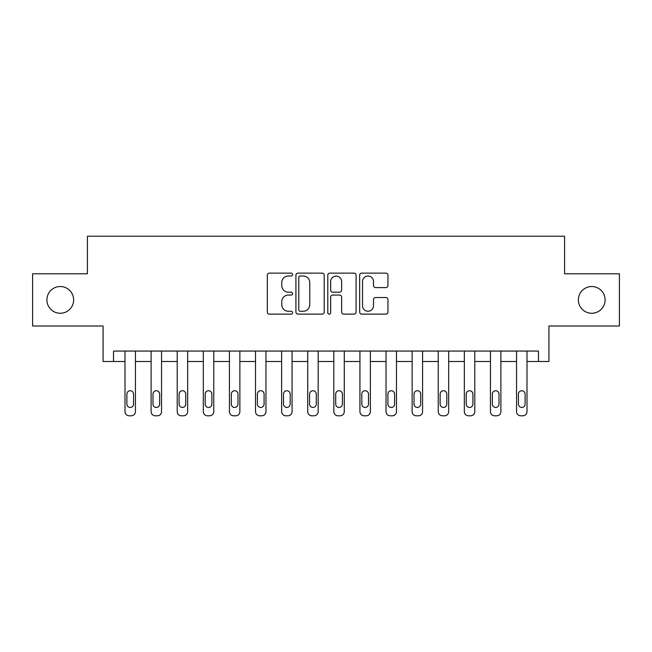<?xml version="1.0" encoding="UTF-8"?>
<svg xmlns="http://www.w3.org/2000/svg" width="652" height="652" viewBox="0 0 652 652"><rect width="100%" height="100%" fill="white"/><g stroke="black" fill="none" stroke-linecap="round" stroke-linejoin="round"><path stroke-width="0.98" d="M292.585 274.565A1.434 1.434 0 0 0 291.151 273.131L269.374 273.131A2.054 2.054 0 0 0 267.328 275.185L267.328 312.08A2.054 2.054 0 0 0 269.374 314.134L291.151 314.134A1.434 1.434 0 0 0 292.585 312.691A1.434 1.434 0 0 0 291.151 311.257L288.339 311.257A6.561 6.561 0 0 1 281.778 304.704L281.778 301.623A6.561 6.561 0 0 1 288.339 295.071L291.151 295.071A1.434 1.434 0 0 0 292.585 293.628A1.434 1.434 0 0 0 291.151 292.194L288.339 292.194A6.561 6.561 0 0 1 281.778 285.641L281.778 282.56A6.561 6.561 0 0 1 288.339 276.008L291.151 276.008A1.434 1.434 0 0 0 292.585 274.565M578.365 299.896A13.366 13.366 0 0 0 591.731 313.262A13.366 13.366 0 0 0 605.097 299.896A13.366 13.366 0 0 0 591.731 286.53A13.366 13.366 0 0 0 578.365 299.896M46.903 299.896A13.366 13.366 0 0 0 60.269 313.262A13.366 13.366 0 0 0 73.635 299.896A13.366 13.366 0 0 0 60.269 286.53A13.366 13.366 0 0 0 46.903 299.896M385.902 287.589A2.054 2.054 0 0 0 387.956 285.535L387.956 275.185A2.054 2.054 0 0 0 385.902 273.131L361.713 273.131A2.054 2.054 0 0 0 359.668 275.185L359.668 312.08A2.054 2.054 0 0 0 361.713 314.134L385.902 314.134A2.054 2.054 0 0 0 387.956 312.08L387.956 299.578A2.054 2.054 0 0 0 385.902 297.524L375.552 297.524A2.054 2.054 0 0 0 373.506 299.578L373.506 305.78A5.485 5.485 0 0 1 368.021 311.257A5.485 5.485 0 0 1 362.536 305.78L362.536 281.485A5.485 5.485 0 0 1 368.021 276.008A5.485 5.485 0 0 1 373.506 281.485L373.506 285.535A2.054 2.054 0 0 0 375.552 287.589L385.902 287.589M538.479 361.501L548.919 361.501L548.919 326L619.4 326L619.4 273.791L564.583 273.791L564.583 236.203L87.417 236.203L87.417 273.791L32.6 273.791L32.6 326L103.081 326L103.081 361.501L125.005 361.501L125.005 411.616A4.173 4.173 0 0 0 129.186 415.797L131.272 415.797A4.173 4.173 0 0 0 135.445 411.616L135.445 361.501L151.109 361.501L151.109 411.616A4.173 4.173 0 0 0 155.282 415.797L157.376 415.797A4.173 4.173 0 0 0 161.549 411.616L161.549 361.501L177.214 361.501L177.214 411.616A4.173 4.173 0 0 0 181.386 415.797L183.473 415.797A4.173 4.173 0 0 0 187.654 411.616L187.654 361.501L203.318 361.501L203.318 411.616A4.173 4.173 0 0 0 207.491 415.797L209.577 415.797A4.173 4.173 0 0 0 213.758 411.616L213.758 361.501L229.414 361.501L229.414 411.616A4.173 4.173 0 0 0 233.595 415.797L235.682 415.797A4.173 4.173 0 0 0 239.863 411.616L239.863 361.501L255.519 361.501L255.519 411.616A4.173 4.173 0 0 0 259.7 415.797L261.786 415.797A4.173 4.173 0 0 0 265.959 411.616L265.959 361.501L281.623 361.501L281.623 411.616A4.173 4.173 0 0 0 285.804 415.797L287.891 415.797A4.173 4.173 0 0 0 292.063 411.616L292.063 361.501L307.728 361.501L307.728 411.616A4.173 4.173 0 0 0 311.9 415.797L313.995 415.797A4.173 4.173 0 0 0 318.168 411.616L318.168 361.501L333.832 361.501L333.832 411.616A4.173 4.173 0 0 0 338.005 415.797L340.099 415.797A4.173 4.173 0 0 0 344.272 411.616L344.272 361.501L359.937 361.501L359.937 411.616A4.173 4.173 0 0 0 364.109 415.797L366.196 415.797A4.173 4.173 0 0 0 370.377 411.616L370.377 361.501L386.041 361.501L386.041 411.616A4.173 4.173 0 0 0 390.214 415.797L392.3 415.797A4.173 4.173 0 0 0 396.481 411.616L396.481 361.501L412.137 361.501L412.137 411.616A4.173 4.173 0 0 0 416.318 415.797L418.405 415.797A4.173 4.173 0 0 0 422.586 411.616L422.586 361.501L438.242 361.501L438.242 411.616A4.173 4.173 0 0 0 442.423 415.797L444.509 415.797A4.173 4.173 0 0 0 448.682 411.616L448.682 361.501L464.346 361.501L464.346 411.616A4.173 4.173 0 0 0 468.527 415.797L470.614 415.797A4.173 4.173 0 0 0 474.786 411.616L474.786 361.501L490.451 361.501L490.451 411.616A4.173 4.173 0 0 0 494.623 415.797L496.718 415.797A4.173 4.173 0 0 0 500.891 411.616L500.891 361.501L516.555 361.501L516.555 411.616A4.173 4.173 0 0 0 520.728 415.797L522.814 415.797A4.173 4.173 0 0 0 526.995 411.616L526.995 361.501L538.479 361.501L538.479 351.061L113.521 351.061L113.521 361.501M324.207 275.185A2.054 2.054 0 0 0 322.153 273.131L297.972 273.131A2.054 2.054 0 0 0 295.918 275.185L295.918 312.08A2.054 2.054 0 0 0 297.972 314.134L322.153 314.134A2.054 2.054 0 0 0 324.207 312.08L324.207 275.185M329.847 273.131L354.028 273.131A2.054 2.054 0 0 1 356.082 275.185L356.082 312.08A2.054 2.054 0 0 1 354.028 314.134L343.677 314.134A2.054 2.054 0 0 1 341.632 312.08L341.632 297.116A2.054 2.054 0 0 0 339.578 295.071L332.716 295.071A2.054 2.054 0 0 0 330.662 297.116L330.662 312.691A1.434 1.434 0 0 1 329.227 314.134A1.434 1.434 0 0 1 327.793 312.691L327.793 275.185A2.054 2.054 0 0 1 329.847 273.131M300.222 276.008A1.434 1.434 0 0 0 298.787 277.442L298.787 309.822A1.434 1.434 0 0 0 300.222 311.257L303.196 311.257A6.561 6.561 0 0 0 309.757 304.704L309.757 282.56A6.561 6.561 0 0 0 303.196 276.008L300.222 276.008M341.632 281.591A5.485 5.485 0 0 0 336.147 276.106A5.485 5.485 0 0 0 330.662 281.591L330.662 290.148A2.054 2.054 0 0 0 332.716 292.194L339.578 292.194A2.054 2.054 0 0 0 341.632 290.148L341.632 281.591M135.445 351.061L135.445 411.616M125.005 351.061L125.005 411.616M133.57 404.101A3.341 3.341 0 0 1 130.229 407.443A3.341 3.341 0 0 1 126.887 404.101L126.887 394.077A3.341 3.341 0 0 1 130.229 390.735A3.341 3.341 0 0 1 133.57 394.077L133.57 404.101M129.186 415.797L131.272 415.797M161.549 351.061L161.549 411.616M151.109 351.061L151.109 411.616M159.667 404.101A3.341 3.341 0 0 1 156.325 407.443A3.341 3.341 0 0 1 152.992 404.101L152.992 394.077A3.341 3.341 0 0 1 156.325 390.735A3.341 3.341 0 0 1 159.667 394.077L159.667 404.101M155.282 415.797L157.376 415.797M187.654 351.061L187.654 411.616M177.214 351.061L177.214 411.616M185.771 404.101A3.341 3.341 0 0 1 182.43 407.443A3.341 3.341 0 0 1 179.088 404.101L179.088 394.077A3.341 3.341 0 0 1 182.43 390.735A3.341 3.341 0 0 1 185.771 394.077L185.771 404.101M181.386 415.797L183.473 415.797M213.758 351.061L213.758 411.616M203.318 351.061L203.318 411.616M211.876 404.101A3.341 3.341 0 0 1 208.534 407.443A3.341 3.341 0 0 1 205.193 404.101L205.193 394.077A3.341 3.341 0 0 1 208.534 390.735A3.341 3.341 0 0 1 211.876 394.077L211.876 404.101M207.491 415.797L209.577 415.797M239.863 351.061L239.863 411.616M229.414 351.061L229.414 411.616M237.98 404.101A3.341 3.341 0 0 1 234.638 407.443A3.341 3.341 0 0 1 231.297 404.101L231.297 394.077A3.341 3.341 0 0 1 234.638 390.735A3.341 3.341 0 0 1 237.98 394.077L237.98 404.101M233.595 415.797L235.682 415.797M265.959 351.061L265.959 411.616M255.519 351.061L255.519 411.616M264.084 404.101A3.341 3.341 0 0 1 260.743 407.443A3.341 3.341 0 0 1 257.401 404.101L257.401 394.077A3.341 3.341 0 0 1 260.743 390.735A3.341 3.341 0 0 1 264.084 394.077L264.084 404.101M259.7 415.797L261.786 415.797M292.063 351.061L292.063 411.616M281.623 351.061L281.623 411.616M290.189 404.101A3.341 3.341 0 0 1 286.847 407.443A3.341 3.341 0 0 1 283.506 404.101L283.506 394.077A3.341 3.341 0 0 1 286.847 390.735A3.341 3.341 0 0 1 290.189 394.077L290.189 404.101M285.804 415.797L287.891 415.797M318.168 351.061L318.168 411.616M307.728 351.061L307.728 411.616M316.293 404.101A3.341 3.341 0 0 1 312.952 407.443A3.341 3.341 0 0 1 309.61 404.101L309.61 394.077A3.341 3.341 0 0 1 312.952 390.735A3.341 3.341 0 0 1 316.293 394.077L316.293 404.101M311.9 415.797L313.995 415.797M344.272 351.061L344.272 411.616M333.832 351.061L333.832 411.616M342.39 404.101A3.341 3.341 0 0 1 339.048 407.443A3.341 3.341 0 0 1 335.707 404.101L335.707 394.077A3.341 3.341 0 0 1 339.048 390.735A3.341 3.341 0 0 1 342.39 394.077L342.39 404.101M338.005 415.797L340.099 415.797M370.377 351.061L370.377 411.616M359.937 351.061L359.937 411.616M368.494 404.101A3.341 3.341 0 0 1 365.153 407.443A3.341 3.341 0 0 1 361.811 404.101L361.811 394.077A3.341 3.341 0 0 1 365.153 390.735A3.341 3.341 0 0 1 368.494 394.077L368.494 404.101M364.109 415.797L366.196 415.797M396.481 351.061L396.481 411.616M386.041 351.061L386.041 411.616M394.599 404.101A3.341 3.341 0 0 1 391.257 407.443A3.341 3.341 0 0 1 387.916 404.101L387.916 394.077A3.341 3.341 0 0 1 391.257 390.735A3.341 3.341 0 0 1 394.599 394.077L394.599 404.101M390.214 415.797L392.3 415.797M422.586 351.061L422.586 411.616M412.137 351.061L412.137 411.616M420.703 404.101A3.341 3.341 0 0 1 417.361 407.443A3.341 3.341 0 0 1 414.02 404.101L414.02 394.077A3.341 3.341 0 0 1 417.361 390.735A3.341 3.341 0 0 1 420.703 394.077L420.703 404.101M416.318 415.797L418.405 415.797M448.682 351.061L448.682 411.616M438.242 351.061L438.242 411.616M446.807 404.101A3.341 3.341 0 0 1 443.466 407.443A3.341 3.341 0 0 1 440.124 404.101L440.124 394.077A3.341 3.341 0 0 1 443.466 390.735A3.341 3.341 0 0 1 446.807 394.077L446.807 404.101M442.423 415.797L444.509 415.797M474.786 351.061L474.786 411.616M464.346 351.061L464.346 411.616M472.912 404.101A3.341 3.341 0 0 1 469.57 407.443A3.341 3.341 0 0 1 466.229 404.101L466.229 394.077A3.341 3.341 0 0 1 469.57 390.735A3.341 3.341 0 0 1 472.912 394.077L472.912 404.101M468.527 415.797L470.614 415.797M500.891 351.061L500.891 411.616M490.451 351.061L490.451 411.616M499.008 404.101A3.341 3.341 0 0 1 495.675 407.443A3.341 3.341 0 0 1 492.333 404.101L492.333 394.077A3.341 3.341 0 0 1 495.675 390.735A3.341 3.341 0 0 1 499.008 394.077L499.008 404.101M494.623 415.797L496.718 415.797M526.995 351.061L526.995 411.616M516.555 351.061L516.555 411.616M525.113 404.101A3.341 3.341 0 0 1 521.771 407.443A3.341 3.341 0 0 1 518.43 404.101L518.43 394.077A3.341 3.341 0 0 1 521.771 390.735A3.341 3.341 0 0 1 525.113 394.077L525.113 404.101M520.728 415.797L522.814 415.797"/></g></svg>
